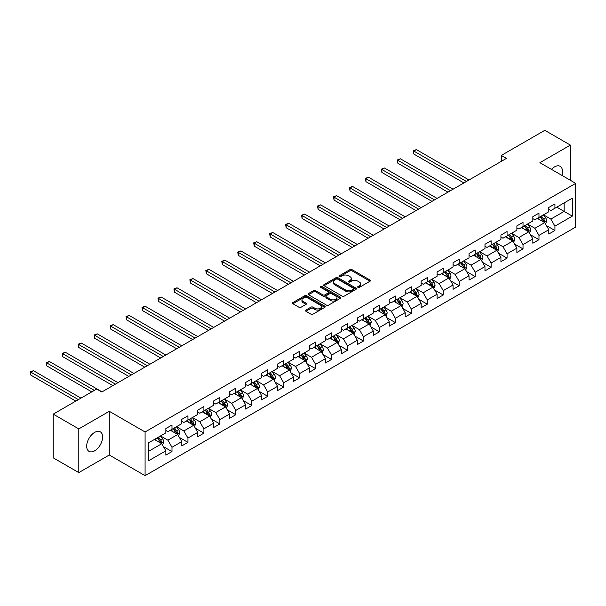 <?xml version="1.0" encoding="UTF-8"?>
<svg xmlns="http://www.w3.org/2000/svg" width="606" height="606" viewBox="0 0 606 606"><rect width="100%" height="100%" fill="white"/><g stroke="black" fill="none" stroke-linecap="round" stroke-linejoin="round"><path stroke-width="0.91" d="M357.964 287.365A0.992 0.576 0 0 0 359.373 287.365L370.039 281.207A1.417 0.818 0 0 0 370.455 280.631A1.417 0.818 0 0 0 370.039 280.048L351.965 269.617A1.417 0.818 0 0 0 349.957 269.617L339.292 275.775A0.992 0.576 0 0 0 339.004 276.177A0.992 0.576 0 0 0 339.292 276.586A0.992 0.576 0 0 0 340.701 276.586L342.079 275.791A4.545 2.621 0 0 1 348.503 275.791L350.01 276.662A4.545 2.621 0 0 1 351.336 278.51A4.545 2.621 0 0 1 350.01 280.366L348.632 281.169A0.992 0.576 0 0 0 348.336 281.57A0.992 0.576 0 0 0 348.632 281.979A0.992 0.576 0 0 0 350.033 281.979L351.412 281.176A4.545 2.621 0 0 1 357.843 281.176L359.343 282.048A4.545 2.621 0 0 1 360.676 283.903A4.545 2.621 0 0 1 359.343 285.759L357.964 286.555A0.992 0.576 0 0 0 357.676 286.964A0.992 0.576 0 0 0 357.964 287.365L357.964 286.555M94.657 450.811A11.279 6.514 120 0 0 102.028 440.865A11.279 6.514 120 0 0 100.301 431.828A11.279 6.514 120 0 0 94.657 432.389A11.279 6.514 120 0 0 87.287 442.327A11.279 6.514 120 0 0 89.014 451.372A11.279 6.514 120 0 0 94.657 450.811M561.891 175.384A11.279 6.514 120 0 0 560.171 166.324A11.279 6.514 120 0 0 554.528 166.885A11.279 6.514 120 0 0 551.46 169.362M305.886 310.075A1.417 0.818 0 0 0 305.469 310.658A1.417 0.818 0 0 0 305.886 311.234L310.954 314.166A1.417 0.818 0 0 0 312.961 314.166L324.808 307.325A1.417 0.818 0 0 0 325.225 306.742A1.417 0.818 0 0 0 324.808 306.166L306.734 295.728A1.417 0.818 0 0 0 304.727 295.728L292.88 302.568A1.417 0.818 0 0 0 292.463 303.151A1.417 0.818 0 0 0 292.88 303.727L299.008 307.265A1.417 0.818 0 0 0 301.015 307.265L306.083 304.333A1.417 0.818 0 0 0 306.5 303.757A1.417 0.818 0 0 0 306.083 303.174L303.045 301.424A3.795 2.189 0 0 1 301.932 299.872A3.795 2.189 0 0 1 304.28 297.849A3.795 2.189 0 0 1 308.416 298.326L320.316 305.189A3.795 2.189 0 0 1 321.43 306.742A3.795 2.189 0 0 1 319.082 308.765A3.795 2.189 0 0 1 314.946 308.295L312.961 307.151A1.417 0.818 0 0 0 310.954 307.151L305.886 310.075L305.886 311.234M109.285 411.3L78.803 428.904L53.23 414.14L53.23 457.841L78.803 472.604L109.285 455L145.084 475.672L145.084 431.972L109.285 411.3L109.285 455M570.382 180.285L570.382 145.092L539.901 162.688L575.7 183.36L145.084 431.972M570.382 145.092L544.809 130.328L501.336 155.424L501.336 161.332M53.23 414.14L96.702 389.037L101.816 391.991L506.457 158.378L501.336 155.424M342.178 296.137A1.417 0.818 0 0 0 344.185 296.137L356.033 289.297A1.417 0.818 0 0 0 356.449 288.714A1.417 0.818 0 0 0 356.033 288.138L337.959 277.7A1.417 0.818 0 0 0 335.951 277.7L324.104 284.54A1.417 0.818 0 0 0 323.687 285.123A1.417 0.818 0 0 0 324.104 285.699L342.178 296.137M321.036 287.585A0.992 0.576 0 0 1 322.051 287.721L340.405 298.319L328.573 305.151A1.417 0.818 0 0 1 326.566 305.151L308.492 294.713L308.492 293.554A1.417 0.818 0 0 0 308.075 294.137A1.417 0.818 0 0 0 308.492 294.713M308.492 293.554L313.567 290.63A1.417 0.818 0 0 1 315.575 290.63L322.9 294.857A1.417 0.818 0 0 0 324.907 294.857L328.27 292.918A1.417 0.818 0 0 0 328.687 292.342A1.417 0.818 0 0 0 328.27 291.759L320.642 287.35A0.992 0.576 0 0 1 320.354 286.949A0.992 0.576 0 0 1 320.968 286.418A0.992 0.576 0 0 1 322.051 286.54L340.42 297.152A1.417 0.818 0 0 1 340.837 297.728A1.417 0.818 0 0 1 340.42 298.311L340.42 297.152M145.084 475.672L575.7 227.061L575.7 183.36M163.446 446.645L171.983 451.576L171.983 447.266L181.8 441.6L181.8 445.91L187.943 442.365L187.943 438.055L197.761 432.389L197.761 436.699L203.896 433.154L203.896 428.843L213.713 423.17L213.713 427.488L219.857 423.942L219.857 419.632L229.674 413.959L229.674 418.269L235.81 414.731L235.81 410.421L245.627 404.747L245.627 409.058L251.763 405.52L251.763 401.202L261.587 395.536L261.587 399.846L267.723 396.301L267.723 391.991L277.54 386.325L277.54 390.635L283.676 387.09L283.676 382.78L293.501 377.114L293.501 381.424L299.637 377.879L299.637 373.569L309.454 367.903L309.454 372.213L315.59 368.668L315.59 364.357L325.407 358.684L325.407 363.002L331.55 359.456L331.55 355.146L341.367 349.473L341.367 353.783L347.503 350.245L347.503 345.935L357.32 340.261L357.32 344.572L363.464 341.034L363.464 336.716L373.281 331.05L373.281 335.36L379.417 331.815L379.417 327.505L389.234 321.839L389.234 326.149L395.37 322.604L395.37 318.294L405.194 312.628L405.194 316.938L411.33 313.393L411.33 309.083L421.147 303.417L421.147 307.727L427.283 304.182L427.283 299.872L437.108 294.198L437.108 298.516L443.244 294.97L443.244 290.66L453.061 284.987L453.061 289.297L459.197 285.759L459.197 281.449L469.021 275.775L469.021 280.086L475.157 276.548L475.157 272.23L484.974 266.564L484.974 270.874L491.11 267.329L491.11 263.019L500.927 257.353L500.927 261.663L507.07 258.118L507.07 253.808L516.888 248.142L516.888 252.452L523.023 248.907L523.023 244.597L532.841 238.931L532.841 243.241L538.976 239.696L538.976 235.386L548.801 229.712L548.801 234.03L554.937 230.485L554.937 226.174L572.322 216.13L572.322 198.177L564.141 202.904L564.141 211.411L572.322 216.13M171.983 451.576L165.847 455.121L165.847 450.811L148.462 460.848L148.462 442.895L165.847 432.858L165.847 428.548L171.983 425.003L171.983 429.313L181.8 423.647L181.8 419.337L187.943 415.792L187.943 420.102L197.761 414.436L197.761 410.126L203.896 406.581L203.896 410.891L213.713 405.225L213.713 400.907L219.857 397.369L219.857 401.68L229.674 396.006L229.674 391.696L235.81 388.158L235.81 392.468L245.627 386.795L245.627 382.484L251.763 378.939L251.763 383.25L261.587 377.583L261.587 373.273L267.723 369.728L267.723 374.038L277.54 368.372L277.54 364.062L283.676 360.517L283.676 364.827L293.501 359.161L293.501 354.851L299.637 351.306L299.637 355.616L309.454 349.95L309.454 345.64L315.59 342.095L315.59 346.405L325.407 340.739L325.407 336.421L331.55 332.883L331.55 337.194L341.367 331.52L341.367 327.21L347.503 323.672L347.503 327.982L357.32 322.309L357.32 317.998L363.464 314.453L363.464 318.764L373.281 313.097L373.281 308.787L379.417 305.242L379.417 309.552L389.234 303.886L389.234 299.576L395.37 296.031L395.37 300.341L405.194 294.675L405.194 290.365L411.33 286.82L411.33 291.13L421.147 285.464L421.147 281.154L427.283 277.609L427.283 281.919L437.108 276.245L437.108 271.935L443.244 268.397L443.244 272.708L453.061 267.034L453.061 262.724L459.197 259.179L459.197 263.496L469.021 257.823L469.021 253.513L475.157 249.967L475.157 254.278L484.974 248.611L484.974 244.301L491.11 240.756L491.11 245.066L500.927 239.4L500.927 235.09L507.07 231.545L507.07 235.855L516.888 230.189L516.888 225.879L523.023 222.334L523.023 226.644L532.841 220.978L532.841 216.668L538.976 213.123L538.976 217.433L548.801 211.759L548.801 207.449L554.937 203.911L554.937 208.222L572.322 198.177M170.347 430.26L177.709 434.51L167.892 440.183L160.529 435.926M165.847 430.495L167.892 431.677L171.983 429.313M167.892 440.183L171.983 447.266M177.709 434.51L181.8 441.6M186.307 421.049L193.67 425.298L183.853 430.972L176.482 426.715M181.8 421.284L183.853 422.465L187.943 420.102M183.853 430.972L187.943 438.055M193.67 425.298L197.761 432.389M202.26 411.838L209.623 416.087L199.806 421.753L192.443 417.504M197.761 412.072L199.806 413.254L203.896 410.891M199.806 421.753L203.896 428.843M209.623 416.087L213.713 423.17M218.213 402.626L225.583 406.876L215.759 412.542L208.396 408.292M213.713 402.861L215.759 404.043L219.857 401.68M215.759 412.542L219.857 419.632M225.583 406.876L229.674 413.959M234.174 393.408L241.536 397.665L231.719 403.331L224.356 399.081M229.674 393.65L231.719 394.824L235.81 392.468M231.719 403.331L235.81 410.421M241.536 397.665L245.627 404.747M250.126 384.196L257.497 388.454L247.672 394.12L240.309 389.87M245.627 384.431L247.672 385.613L251.763 383.25M247.672 394.12L251.763 401.202M257.497 388.454L261.587 395.536M266.087 374.985L273.45 379.235L263.633 384.908L256.27 380.651M261.587 375.22L263.633 376.402L267.723 374.038M263.633 384.908L267.723 391.991M273.45 379.235L277.54 386.325M282.04 365.774L289.403 370.024L279.586 375.697L272.223 371.44M277.54 366.009L279.586 367.191L283.676 364.827M279.586 375.697L283.676 382.78M289.403 370.024L293.501 377.114M298 356.563L305.363 360.812L295.546 366.486L288.176 362.229M293.501 356.798L295.546 357.979L299.637 355.616M295.546 366.486L299.637 373.569M305.363 360.812L309.454 367.903M313.953 347.352L321.316 351.601L311.499 357.267L304.136 353.018M309.454 347.586L311.499 348.768L315.59 346.405M311.499 357.267L315.59 364.357M321.316 351.601L325.407 358.684M329.914 338.14L337.277 342.39L327.46 348.056L320.089 343.807M325.407 338.375L327.46 339.557L331.55 337.194M327.46 348.056L331.55 355.146M337.277 342.39L341.367 349.473M345.867 328.922L353.23 333.179L343.413 338.845L336.05 334.595M341.367 329.164L343.413 330.338L347.503 327.982M343.413 338.845L347.503 345.935M353.23 333.179L357.32 340.261M361.82 319.71L369.19 323.968L359.366 329.634L352.003 325.384M357.32 319.945L359.366 321.127L363.464 318.764M359.366 329.634L363.464 336.716M369.19 323.968L373.281 331.05M377.78 310.499L385.143 314.749L375.326 320.422L367.963 316.165M373.281 310.734L375.326 311.916L379.417 309.552M375.326 320.422L379.417 327.505M385.143 314.749L389.234 321.839M393.733 301.288L401.104 305.538L391.279 311.211L383.916 306.954M389.234 301.523L391.279 302.705L395.37 300.341M391.279 311.211L395.37 318.294M401.104 305.538L405.194 312.628M409.694 292.077L417.057 296.326L407.24 301.993L399.877 297.743M405.194 292.312L407.24 293.493L411.33 291.13M407.24 301.993L411.33 309.083M417.057 296.326L421.147 303.417M425.647 282.866L433.01 287.115L423.193 292.781L415.83 288.532M421.147 283.1L423.193 284.282L427.283 281.919M423.193 292.781L427.283 299.872M433.01 287.115L437.108 294.198M441.607 273.647L448.97 277.904L439.153 283.57L431.783 279.321M437.108 273.889L439.153 275.071L443.244 272.708M439.153 283.57L443.244 290.66M448.97 277.904L453.061 284.987M457.56 264.436L464.923 268.693L455.106 274.359L447.743 270.109M453.061 264.678L455.106 265.852L459.197 263.496M455.106 274.359L459.197 281.449M464.923 268.693L469.021 275.775M473.521 255.224L480.884 259.474L471.067 265.148L463.696 260.898M469.021 255.459L471.067 256.641L475.157 254.278M471.067 265.148L475.157 272.23M480.884 259.474L484.974 266.564M489.474 246.013L496.837 250.263L487.019 255.937L479.657 251.679M484.974 246.248L487.019 247.43L491.11 245.066M487.019 255.937L491.11 263.019M496.837 250.263L500.927 257.353M505.434 236.802L512.797 241.052L502.972 246.725L495.61 242.468M500.927 237.037L502.972 238.219L507.07 235.855M502.972 246.725L507.07 253.808M512.797 241.052L516.888 248.142M521.387 227.591L528.75 231.84L518.933 237.507L511.57 233.257M516.888 227.826L518.933 229.007L523.023 226.644M518.933 237.507L523.023 244.597M528.75 231.84L532.841 238.931M537.34 218.38L544.711 222.629L534.886 228.295L527.523 224.046M532.841 218.614L534.886 219.796L538.976 217.433M534.886 228.295L538.976 235.386M544.711 222.629L548.801 229.712M556.778 207.154L564.141 211.411L550.846 219.084L543.484 214.835M548.801 209.403L550.846 210.585L554.937 208.222M550.846 219.084L554.937 226.174M78.803 428.904L78.803 472.604M148.462 451.402L161.757 443.721L154.394 439.471M161.757 443.721L165.847 450.811M546.392 225.553L554.937 230.485M530.439 234.764L538.976 239.696M514.486 243.976L523.023 248.907M498.526 253.187L507.07 258.118M482.573 262.398L491.11 267.329M466.612 271.617L475.157 276.548M450.659 280.828L459.197 285.759M434.699 290.039L443.244 294.97M418.746 299.25L427.283 304.182M402.785 308.462L411.33 313.393M386.833 317.673L395.37 322.604M370.88 326.884L379.417 331.815M354.919 336.103L363.464 341.034M338.966 345.314L347.503 350.245M323.006 354.525L331.55 359.456M307.053 363.736L315.59 368.668M291.092 372.948L299.637 377.879M275.139 382.159L283.676 387.09M259.179 391.37L267.723 396.301M243.226 400.589L251.763 405.52M227.265 409.8L235.81 414.731M211.312 419.011L219.857 423.942M195.359 428.222L203.896 433.154M179.399 437.434L187.943 442.365M358.366 287.509L359.343 286.941A4.545 2.621 0 0 0 360.676 285.085L360.676 283.903M351.336 278.51L351.336 279.692A4.545 2.621 0 0 1 350.01 281.548L349.026 282.116M370.016 281.222L351.965 270.799A1.417 0.818 0 0 0 349.957 270.799L339.686 276.73M356.033 288.138L356.033 289.297L337.959 278.881A1.417 0.818 0 0 0 335.951 278.881L324.127 285.714M353.525 289.123A0.992 0.576 0 0 0 353.813 288.714A0.992 0.576 0 0 0 353.525 288.312L337.663 279.154A0.992 0.576 0 0 0 336.254 279.154L334.8 279.995A4.545 2.621 0 0 0 333.467 281.843A4.545 2.621 0 0 0 334.8 283.699L345.64 289.963A4.545 2.621 0 0 0 352.071 289.963L353.525 289.123L353.525 290.304A0.992 0.576 0 0 0 353.813 289.895L353.813 288.714M333.467 281.843L333.467 283.025A4.545 2.621 0 0 0 334.8 284.881L334.8 283.699M353.525 290.304L352.071 291.145A4.545 2.621 0 0 1 345.64 291.145L334.8 284.881M308.515 294.728L313.567 291.812L313.567 290.63M328.687 292.342L328.687 293.516A1.417 0.818 0 0 1 328.27 294.099L324.907 296.039A1.417 0.818 0 0 1 322.9 296.039L315.575 291.812A1.417 0.818 0 0 0 313.567 291.812M330.505 299.25A3.795 2.189 0 0 0 334.648 299.728A3.795 2.189 0 0 0 336.989 297.697A3.795 2.189 0 0 0 335.875 296.152L331.687 293.728A1.417 0.818 0 0 0 329.679 293.728L326.316 295.667A1.417 0.818 0 0 0 325.899 296.251A1.417 0.818 0 0 0 326.316 296.834L330.505 299.25L330.505 300.432A3.795 2.189 0 0 0 334.648 300.909A3.795 2.189 0 0 0 336.989 298.879L336.989 297.697M325.899 296.251L325.899 297.432A1.417 0.818 0 0 0 326.316 298.008L326.316 296.834M330.505 300.432L326.316 298.008M321.43 306.742L321.43 307.924A3.795 2.189 0 0 1 319.082 309.946A3.795 2.189 0 0 1 314.946 309.477L312.961 308.333A1.417 0.818 0 0 0 310.954 308.333L305.901 311.249M301.932 299.872L301.932 301.053A3.795 2.189 0 0 0 303.045 302.606L303.045 301.424M306.068 304.348L303.045 302.606M324.793 307.333L306.734 296.91A1.417 0.818 0 0 0 304.727 296.91L292.903 303.742M545.514 224.031L546.733 220.963A3.833 2.212 -120 0 0 545.506 217.698L543.4 214.88M539.719 219.751L538.287 217.834M469.014 179.99L416.375 149.599L413.815 151.076L413.815 154.03L463.901 182.944M544.112 222.288L544.665 221.129A3.833 2.212 -120 0 0 543.567 218.819L541.453 216.001M540.491 216.554L542.84 219.683A1.954 1.129 60 0 1 543.188 220.273L544.665 221.129M540.226 216.713L542.34 219.531A3.833 2.212 60 0 1 543.438 221.834M413.815 154.03L413.254 150.75L466.461 181.467M413.254 150.75L416.375 149.599M529.561 233.242L530.773 230.174A3.833 2.212 -120 0 0 529.553 226.909L527.44 224.091M523.758 228.962L522.327 227.045M453.061 189.201L400.414 158.81L397.862 160.287L397.862 163.241L447.948 192.155M528.159 231.5L528.705 230.341A3.833 2.212 -120 0 0 527.606 228.03L525.5 225.212M524.538 225.773L526.879 228.894A1.954 1.129 60 0 1 527.235 229.492L528.705 230.341M524.273 225.924L526.379 228.742A3.833 2.212 60 0 1 527.478 231.045M397.862 163.241L397.294 159.961L450.5 190.678M397.294 159.961L400.414 158.81M513.6 242.453L514.82 239.385A3.833 2.212 -120 0 0 513.6 236.12L511.487 233.302M507.805 238.173L506.374 236.257M437.108 198.42L384.462 168.021L381.901 169.498L381.901 172.452L431.987 201.366M512.199 240.711L512.752 239.552A3.833 2.212 -120 0 0 511.653 237.249L509.54 234.431M508.585 234.984L510.926 238.105A1.954 1.129 60 0 1 511.282 238.703L512.752 239.552M508.313 235.136L510.426 237.953A3.833 2.212 60 0 1 511.525 240.256M381.901 172.452L381.341 169.172L434.547 199.897M381.341 169.172L384.462 168.021M497.647 251.664L498.867 248.596A3.833 2.212 -120 0 0 497.64 245.339L495.526 242.521M491.852 247.384L490.413 245.468M421.147 207.631L368.501 177.232L365.948 178.709L365.948 181.664L416.034 210.585M496.246 249.922L496.791 248.763A3.833 2.212 -120 0 0 495.7 246.46L493.587 243.642M492.625 244.195L494.966 247.324A1.954 1.129 60 0 1 495.322 247.915L496.791 248.763M492.36 244.347L494.473 247.165A3.833 2.212 60 0 1 495.564 249.475M365.948 181.664L365.38 178.384L418.594 209.108M365.38 178.384L368.501 177.232M481.694 260.875L482.906 257.815A3.833 2.212 -120 0 0 481.687 254.55L479.573 251.732M475.892 256.596L474.46 254.679M405.194 216.842L352.548 186.443L349.988 187.921L349.988 190.875L400.081 219.796M480.293 259.133L480.838 257.974A3.833 2.212 -120 0 0 479.74 255.671L477.626 252.853M476.672 253.406L479.013 256.535A1.954 1.129 60 0 1 479.369 257.126L480.838 257.974M476.399 253.558L478.513 256.376A3.833 2.212 60 0 1 479.611 258.686M349.988 190.875L349.427 187.595L402.634 218.319M349.427 187.595L352.548 186.443M465.734 270.087L466.953 267.026A3.833 2.212 -120 0 0 465.726 263.761L463.62 260.944M459.939 265.807L458.5 263.898M389.234 226.053L336.588 195.662L334.035 197.132L334.035 200.086L384.121 229.007M464.332 268.344L464.878 267.185A3.833 2.212 -120 0 0 463.787 264.883L461.674 262.065M460.712 262.618L463.052 265.746A1.954 1.129 60 0 1 463.408 266.337L464.878 267.185M460.446 262.777L462.56 265.595A3.833 2.212 60 0 1 463.651 267.897M334.035 200.086L333.474 196.814L386.681 227.53M333.474 196.814L336.588 195.662M449.781 279.305L450.993 276.238A3.833 2.212 -120 0 0 449.773 272.973L447.66 270.155M443.978 275.018L442.547 273.109M373.281 235.264L320.635 204.873L318.074 206.351L318.074 209.297L368.168 238.219M448.379 277.563L448.925 276.397A3.833 2.212 -120 0 0 447.826 274.094L445.721 271.276M444.759 271.829L447.099 274.957A1.954 1.129 60 0 1 447.455 275.548L448.925 276.397M444.486 271.988L446.599 274.806A3.833 2.212 60 0 1 447.698 277.109M318.074 209.297L317.514 206.025L370.72 236.741M317.514 206.025L320.635 204.873M433.82 288.517L435.04 285.449A3.833 2.212 -120 0 0 433.813 282.184L431.707 279.366M428.025 284.237L426.586 282.32M357.32 244.476L304.674 214.085L302.121 215.562L302.121 218.516L352.207 247.43M432.419 286.774L432.972 285.615A3.833 2.212 -120 0 0 431.873 283.305L429.76 280.487M428.798 281.04L431.139 284.169A1.954 1.129 60 0 1 431.495 284.759L432.972 285.615M428.533 281.199L430.646 284.017A3.833 2.212 60 0 1 431.745 286.32M302.121 218.516L301.561 215.236L354.768 245.953M301.561 215.236L304.674 214.085M417.867 297.728L419.079 294.66A3.833 2.212 -120 0 0 417.86 291.395L415.746 288.577M412.065 293.448L410.633 291.531M341.367 253.687L288.721 223.296L286.161 224.773L286.161 227.727L336.254 256.641M416.466 295.986L417.011 294.827A3.833 2.212 -120 0 0 415.913 292.516L413.807 289.698M412.845 290.259L415.186 293.38A1.954 1.129 60 0 1 415.542 293.978L417.011 294.827M412.58 290.41L414.686 293.228A3.833 2.212 60 0 1 415.784 295.531M286.161 227.727L285.6 224.447L338.807 255.164M285.6 224.447L288.721 223.296M401.907 306.939L403.126 303.871A3.833 2.212 -120 0 0 401.899 300.606L399.793 297.788M396.112 302.659L394.68 300.743M325.407 262.906L272.768 232.507L270.208 233.984L270.208 236.938L320.294 265.852M400.505 305.197L401.058 304.038A3.833 2.212 -120 0 0 399.96 301.735L397.847 298.917M396.885 299.47L399.233 302.591A1.954 1.129 60 0 1 399.581 303.189L401.058 304.038M396.619 299.622L398.733 302.439A3.833 2.212 60 0 1 399.831 304.742M270.208 236.938L269.647 233.658L322.854 264.383M269.647 233.658L272.768 232.507M385.954 316.15L387.166 313.09A3.833 2.212 -120 0 0 385.946 309.825L383.833 307.007M380.151 311.87L378.72 309.954M309.454 272.117L256.808 241.718L254.255 243.195L254.255 246.15L304.341 275.071M384.552 314.408L385.098 313.249A3.833 2.212 -120 0 0 383.999 310.946L381.894 308.128M380.932 308.681L383.272 311.81A1.954 1.129 60 0 1 383.628 312.401L385.098 313.249M380.666 308.833L382.772 311.651A3.833 2.212 60 0 1 383.871 313.961M254.255 246.15L253.687 242.87L306.894 273.594M253.687 242.87L256.808 241.718M369.993 325.361L371.213 322.301A3.833 2.212 -120 0 0 369.993 319.036L367.88 316.218M364.198 321.082L362.767 319.173M293.501 281.328L240.855 250.929L238.294 252.407L238.294 255.361L288.38 284.282M368.592 323.619L369.145 322.46A3.833 2.212 -120 0 0 368.047 320.157L365.933 317.339M364.971 317.892L367.319 321.021A1.954 1.129 60 0 1 367.675 321.612L369.145 322.46M364.706 318.044L366.819 320.862A3.833 2.212 60 0 1 367.918 323.172M238.294 255.361L237.734 252.081L290.941 282.805M237.734 252.081L240.855 250.929M354.04 334.573L355.26 331.512A3.833 2.212 -120 0 0 354.033 328.247L351.919 325.43M348.245 330.293L346.806 328.384M277.54 290.539L224.894 260.148L222.341 261.618L222.341 264.572L272.427 293.493M352.639 332.83L353.184 331.671A3.833 2.212 -120 0 0 352.094 329.369L349.98 326.551M349.018 327.104L351.359 330.232A1.954 1.129 60 0 1 351.715 330.823L353.184 331.671M348.753 327.263L350.859 330.081A3.833 2.212 60 0 1 351.957 332.383M222.341 264.572L221.773 261.3L274.988 292.016M221.773 261.3L224.894 260.148M338.08 343.791L339.299 340.724A3.833 2.212 -120 0 0 338.08 337.459L335.966 334.641M332.285 339.511L330.853 337.595M261.587 299.75L208.941 269.359L206.381 270.837L206.381 273.783L256.467 302.705M336.678 342.049L337.231 340.89A3.833 2.212 -120 0 0 336.133 338.58L334.02 335.762M333.065 336.315L335.406 339.443A1.954 1.129 60 0 1 335.762 340.034L337.231 340.89M332.792 336.474L334.906 339.292A3.833 2.212 60 0 1 336.004 341.595M206.381 273.783L205.82 270.511L259.027 301.227M205.82 270.511L208.941 269.359M322.127 353.003L323.346 349.935A3.833 2.212 -120 0 0 322.119 346.67L320.006 343.852M316.332 348.723L314.893 346.806M245.627 308.962L192.981 278.571L190.428 280.048L190.428 283.002L240.514 311.916M320.725 351.26L321.271 350.101A3.833 2.212 -120 0 0 320.18 347.791L318.067 344.973M317.105 345.526L319.445 348.655A1.954 1.129 60 0 1 319.801 349.245L321.271 350.101M316.84 345.685L318.953 348.503A3.833 2.212 60 0 1 320.044 350.806M190.428 283.002L189.86 279.722L243.074 310.439M189.86 279.722L192.981 278.571M306.174 362.214L307.386 359.146A3.833 2.212 -120 0 0 306.166 355.881L304.053 353.063M300.371 357.934L298.94 356.017M229.674 318.18L177.028 287.782L174.467 289.259L174.467 292.213L224.561 321.127M304.773 360.472L305.318 359.313A3.833 2.212 -120 0 0 304.22 357.002L302.106 354.184M301.152 354.745L303.492 357.866A1.954 1.129 60 0 1 303.848 358.464L305.318 359.313M300.879 354.896L302.992 357.714A3.833 2.212 60 0 1 304.091 360.017M174.467 292.213L173.907 288.933L227.114 319.65M173.907 288.933L177.028 287.782M290.213 371.425L291.433 368.357A3.833 2.212 -120 0 0 290.206 365.092L288.1 362.274M284.419 367.145L282.979 365.229M213.713 327.391L161.067 296.993L158.514 298.47L158.514 301.424L208.6 330.338M288.812 369.683L289.365 368.524A3.833 2.212 -120 0 0 288.267 366.221L286.153 363.403M285.191 363.956L287.532 367.077A1.954 1.129 60 0 1 287.888 367.675L289.365 368.524M284.926 364.108L287.039 366.925A3.833 2.212 60 0 1 288.138 369.236M158.514 301.424L157.954 298.144L211.161 328.869M157.954 298.144L161.067 296.993M274.26 380.636L275.472 377.576A3.833 2.212 -120 0 0 274.253 374.311L272.139 371.493M268.458 376.356L267.026 374.44M197.761 336.603L145.114 306.204L142.554 307.681L142.554 310.636L192.647 339.557M272.859 378.894L273.404 377.735A3.833 2.212 -120 0 0 272.306 375.432L270.2 372.614M269.238 373.167L271.579 376.296A1.954 1.129 60 0 1 271.935 376.887L273.404 377.735M268.973 373.319L271.079 376.137A3.833 2.212 60 0 1 272.177 378.447M142.554 310.636L141.993 307.356L195.2 338.08M141.993 307.356L145.114 306.204M258.3 389.847L259.519 386.787A3.833 2.212 -120 0 0 258.292 383.522L256.186 380.704M252.505 385.567L251.073 383.659M181.8 345.814L129.161 315.415L126.601 316.893L126.601 319.847L176.687 348.768M256.899 388.105L257.452 386.946A3.833 2.212 -120 0 0 256.353 384.643L254.24 381.825M253.278 382.378L255.626 385.507A1.954 1.129 60 0 1 255.974 386.098L257.452 386.946M253.013 382.53L255.126 385.348A3.833 2.212 60 0 1 256.224 387.658M126.601 319.847L126.04 316.567L179.247 347.291M126.04 316.567L129.161 315.415M242.347 399.059L243.559 395.998A3.833 2.212 -120 0 0 242.339 392.733L240.226 389.916M236.545 394.779L235.113 392.87M165.847 355.025L113.201 324.634L110.648 326.111L110.648 329.058L160.734 357.979M240.946 397.316L241.491 396.157A3.833 2.212 -120 0 0 240.393 393.855L238.287 391.037M237.325 391.59L239.665 394.718A1.954 1.129 60 0 1 240.021 395.309L241.491 396.157M237.06 391.749L239.165 394.567A3.833 2.212 60 0 1 240.264 396.869M110.648 329.058L110.08 325.786L163.287 356.502M110.08 325.786L113.201 324.634M226.386 408.277L227.606 405.209A3.833 2.212 -120 0 0 226.379 401.945L224.273 399.127M220.592 403.997L219.16 402.081M149.894 364.236L97.248 333.845L94.688 335.323L94.688 338.269L144.773 367.191M224.985 406.535L225.538 405.376A3.833 2.212 -120 0 0 224.44 403.066L222.326 400.248M221.364 400.801L223.712 403.929A1.954 1.129 60 0 1 224.061 404.52L225.538 405.376M221.099 400.96L223.213 403.778A3.833 2.212 60 0 1 224.311 406.081M94.688 338.269L94.127 334.997L147.334 365.713M94.127 334.997L97.248 333.845M210.433 417.489L211.653 414.421A3.833 2.212 -120 0 0 210.426 411.156L208.312 408.338M204.639 413.209L203.199 411.292M133.934 373.447L81.287 343.057L78.735 344.534L78.735 347.488L128.82 376.402M209.032 415.746L209.578 414.587A3.833 2.212 -120 0 0 208.479 412.277L206.373 409.459M205.411 410.012L207.752 413.14A1.954 1.129 60 0 1 208.108 413.739L209.578 414.587M205.146 410.171L207.252 412.989A3.833 2.212 60 0 1 208.35 415.292M78.735 347.488L78.166 344.208L131.373 374.925M78.166 344.208L81.287 343.057M194.473 426.7L195.693 423.632A3.833 2.212 -120 0 0 194.473 420.367L192.36 417.549M188.678 422.42L187.246 420.503M117.981 382.666L65.334 352.268L62.774 353.745L62.774 356.699L112.86 385.613M193.072 424.957L193.625 423.799A3.833 2.212 -120 0 0 192.526 421.488L190.413 418.67M189.458 419.231L191.799 422.352A1.954 1.129 60 0 1 192.155 422.95L193.625 423.799M189.186 419.382L191.299 422.2A3.833 2.212 60 0 1 192.397 424.503M62.774 356.699L62.213 353.419L115.42 384.136M62.213 353.419L65.334 352.268M178.52 435.911L179.74 432.843A3.833 2.212 -120 0 0 178.512 429.578L176.399 426.76M172.725 431.631L171.286 429.715M102.02 391.877L49.374 361.479L46.821 362.956L46.821 365.91L91.794 391.877M177.119 434.169L177.664 433.01A3.833 2.212 -120 0 0 176.573 430.707L174.46 427.889M173.498 428.442L175.838 431.57A1.954 1.129 60 0 1 176.194 432.161L177.664 433.01M173.233 428.593L175.346 431.411A3.833 2.212 60 0 1 176.437 433.722M46.821 365.91L46.253 362.63L94.347 390.4M46.253 362.63L49.374 361.479M162.567 445.122L163.779 442.062A3.833 2.212 -120 0 0 162.559 438.797L160.446 435.979M156.765 440.842L155.333 438.926M80.954 398.134L33.421 370.69L30.861 372.167L30.861 375.122L75.833 401.089M161.166 443.38L161.711 442.221A3.833 2.212 -120 0 0 160.613 439.918L158.499 437.1M157.545 437.653L159.886 440.782A1.954 1.129 60 0 1 160.242 441.373L161.711 442.221M157.272 437.805L159.386 440.623A3.833 2.212 60 0 1 160.484 442.933M30.861 375.122L30.3 371.842L78.394 399.612M30.3 371.842L33.421 370.69M359.343 286.941L359.343 285.759M348.632 281.979L348.632 281.169M350.01 281.548L350.01 280.366M339.292 276.586L339.292 275.775M349.957 270.799L349.957 269.617M351.965 270.799L351.965 269.617M370.039 281.207L370.039 280.048M324.104 285.699L324.104 284.54M335.951 278.881L335.951 277.7M337.959 278.881L337.959 277.7M345.64 291.145L345.64 289.963M352.071 291.145L352.071 289.963M315.575 291.812L315.575 290.63M322.9 296.039L322.9 294.857M324.907 296.039L324.907 294.857M328.27 294.099L328.27 292.918M322.051 287.721L322.051 286.54M310.954 308.333L310.954 307.151M312.961 308.333L312.961 307.151M314.946 309.477L314.946 308.295M306.083 304.333L306.083 303.174M292.88 303.727L292.88 302.568M304.727 296.91L304.727 295.728M306.734 296.91L306.734 295.728M324.808 307.325L324.808 306.166M544.332 222.41L546.71 221.038M543.567 218.819L545.506 217.698M540.84 220.395L542.34 219.531M528.371 231.621L530.75 230.25M527.606 228.03L529.553 226.909M524.879 229.606L526.379 228.742M512.418 240.832L514.797 239.461M511.653 237.249L513.6 236.12M508.926 238.817L510.426 237.953M496.458 250.051L498.836 248.672M495.7 246.46L497.64 245.339M492.973 248.036L494.473 247.165M480.505 259.262L482.884 257.883M479.74 255.671L481.687 254.55M477.013 257.247L478.513 256.376M464.544 268.473L466.923 267.102M463.787 264.883L465.726 263.761M461.06 266.458L462.56 265.595M448.591 277.684L450.97 276.313M447.826 274.094L449.773 272.973M445.099 275.669L446.599 274.806M432.639 286.896L435.01 285.524M431.873 283.305L433.813 282.184M429.146 284.881L430.646 284.017M416.678 296.107L419.057 294.736M415.913 292.516L417.86 291.395M413.186 294.092L414.686 293.228M400.725 305.318L403.104 303.947M399.96 301.735L401.899 300.606M397.233 303.303L398.733 302.439M384.765 314.537L387.143 313.158M383.999 310.946L385.946 309.825M381.272 312.522L382.772 311.651M368.812 323.748L371.19 322.369M368.047 320.157L369.993 319.036M365.32 321.733L366.819 320.862M352.851 332.959L355.23 331.588M352.094 329.369L354.033 328.247M349.367 330.944L350.859 330.081M336.898 342.17L339.277 340.799M336.133 338.58L338.08 337.459M333.406 340.155L334.906 339.292M320.938 351.382L323.316 350.01M320.18 347.791L322.119 346.67M317.453 349.367L318.953 348.503M304.985 360.593L307.363 359.222M304.22 357.002L306.166 355.881M301.493 358.578L302.992 357.714M289.032 369.804L291.403 368.433M288.267 366.221L290.206 365.092M285.54 367.789L287.039 366.925M273.071 379.023L275.45 377.644M272.306 375.432L274.253 374.311M269.579 377.008L271.079 376.137M257.118 388.234L259.497 386.855M256.353 384.643L258.292 383.522M253.626 386.219L255.126 385.348M241.158 397.445L243.536 396.074M240.393 393.855L242.339 392.733M237.666 395.43L239.165 394.567M225.205 406.656L227.583 405.285M224.44 403.066L226.379 401.945M221.713 404.641L223.213 403.778M209.244 415.867L211.623 414.496M208.479 412.277L210.426 411.156M205.76 413.853L207.252 412.989M193.291 425.079L195.67 423.708M192.526 421.488L194.473 420.367M189.799 423.064L191.299 422.2M177.331 434.29L179.709 432.919M176.573 430.707L178.512 429.578M173.846 432.275L175.346 431.411M161.378 443.509L163.756 442.13M160.613 439.918L162.559 438.797M157.886 441.494L159.386 440.623"/></g></svg>
